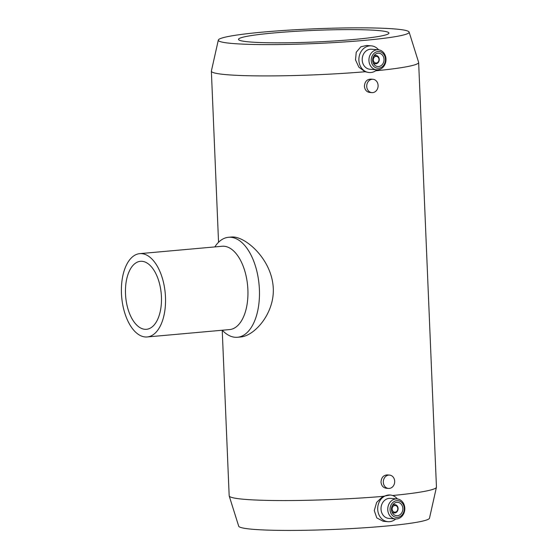<?xml version="1.0" encoding="UTF-8"?>
<svg xmlns="http://www.w3.org/2000/svg" width="558" height="558" viewBox="0 0 558 558"><rect width="100%" height="100%" fill="white"/><g stroke="black" fill="none" stroke-linecap="round" stroke-linejoin="round"><path stroke-width="0.84" d="M390.188 495.002L382.858 496.39L376.65 502.388L374.272 510.577L376.803 517.929L383.2 521.284L387.963 521.681A13.385 11.362 -85.2 0 1 377.752 507.396A13.385 11.362 -85.2 0 1 390.188 495.002A13.385 11.362 -85.2 0 1 397.408 498.971M395.741 518.961A13.385 11.362 -85.2 0 1 389.637 521.674A13.385 11.362 -85.2 0 1 387.963 521.681M375.653 70.796A103.725 8.014 -2.4 0 0 418.646 62.468A103.725 8.014 -2.4 0 0 418.619 62.308L409.119 32.078A95.502 7.38 -2.4 0 0 394.834 28.96A95.502 7.38 -2.4 0 0 288.402 30.16A95.502 7.38 -2.4 0 0 218.324 40.071A95.502 7.38 -2.4 0 0 359.805 40.776A95.502 7.38 -2.4 0 0 409.119 32.078M218.324 40.071L211.391 70.992A103.725 8.014 -2.4 0 0 211.37 71.159A103.725 8.014 -2.4 0 0 365.058 71.752L369.145 72.54A13.385 11.362 -85.2 0 1 358.927 58.255A13.385 11.362 -85.2 0 1 371.363 45.861A13.385 11.362 -85.2 0 1 378.582 49.829M392.574 495.511A103.725 8.014 -2.4 0 0 436.433 487.274A103.725 8.014 -2.4 0 0 436.447 487.106L418.646 62.468M222.23 330.238L229.171 495.79A103.725 8.014 -2.4 0 0 229.199 495.957A103.725 8.014 -2.4 0 0 382.858 496.39M389.561 475.095L387.357 474.914C383.458 475.137 381.337 477.529 381.009 482.084C381.414 485.662 383.165 487.72 386.248 488.25L388.452 488.431A6.689 5.685 94.8 0 0 394.666 482.238A6.689 5.685 94.8 0 0 389.561 475.095A6.689 5.685 94.8 0 0 388.724 475.095A6.689 5.685 94.8 0 0 383.318 482.272A6.689 5.685 94.8 0 0 388.452 488.431M372.967 79.285L370.763 79.103C366.864 79.327 364.751 81.719 364.416 86.267C364.827 89.852 366.571 91.91 369.654 92.44L371.858 92.621A6.689 5.685 94.8 0 0 378.08 86.427A6.689 5.685 94.8 0 0 372.967 79.285A6.689 5.685 94.8 0 0 372.137 79.285A6.689 5.685 94.8 0 0 366.732 86.462A6.689 5.685 94.8 0 0 371.858 92.621M237.457 337.276L240.386 337.011C255.355 336.028 277.061 310.618 272.792 283.345C269.082 256.617 244.027 235.602 231.424 237.031L228.494 237.29A50.192 26.226 84.9 0 1 259.1 284.943A50.192 26.226 84.9 0 1 237.457 337.276A50.192 26.226 84.9 0 1 235.071 337.276A50.192 26.226 84.9 0 1 222.272 330.238M371.363 45.861L366.592 45.463L360.831 46.795L356.234 52.25L355.516 59.908L358.857 67.162L365.058 71.752M376.915 69.82A13.385 11.362 -85.2 0 1 370.812 72.533A13.385 11.362 -85.2 0 1 369.145 72.54M376.629 69.806L369.891 69.241A10.037 8.523 -85.2 0 1 362.233 58.534A10.037 8.523 -85.2 0 1 371.558 49.237L378.296 49.795A10.037 8.523 -85.2 0 1 385.996 59.776A10.037 8.523 -85.2 0 1 377.885 69.799A10.037 8.523 -85.2 0 1 376.629 69.806A10.037 8.523 -85.2 0 1 368.971 59.092A10.037 8.523 -85.2 0 1 378.296 49.795M378.694 68.209A8.363 7.101 -85.2 0 1 372.019 56.26A8.363 7.101 -85.2 0 1 384.322 55.158A8.363 7.101 -85.2 0 1 378.694 68.209M378.624 66.541A6.689 5.685 -85.2 0 1 377.787 66.541A6.689 5.685 -85.2 0 1 372.681 59.406A6.689 5.685 -85.2 0 1 378.896 53.205A6.689 5.685 -85.2 0 1 384.03 59.852A6.689 5.685 -85.2 0 1 378.624 66.541M374.683 54.872A6.689 5.685 -85.2 0 1 375.018 55.402M374.327 63.738A6.689 5.685 -85.2 0 1 373.909 64.205M373.581 56.372A4.185 3.55 -85.2 0 1 376.05 55.486A4.185 3.55 -85.2 0 1 379.259 59.643A4.185 3.55 -85.2 0 1 375.876 63.821A4.185 3.55 -85.2 0 1 375.353 63.821A4.185 3.55 -85.2 0 1 373.065 62.545M376.28 63.026A3.348 2.839 -85.2 0 1 373.609 58.248A3.348 2.839 -85.2 0 1 378.533 57.802A3.348 2.839 -85.2 0 1 376.28 63.026M214.802 246.915A50.192 26.226 84.9 0 1 228.494 237.29M139.73 253.646L222.14 246.259A41.829 21.853 84.9 0 1 247.64 285.968A41.829 21.853 84.9 0 1 229.61 329.576L147.2 336.962A41.829 21.853 84.9 0 1 145.213 336.969A41.829 21.853 84.9 0 1 121.553 295.363A41.829 21.853 84.9 0 1 139.73 253.646A41.829 21.853 84.9 0 1 165.238 293.355A41.829 21.853 84.9 0 1 147.2 336.962M144.892 329.304A34.129 17.835 84.9 0 1 125.585 295.356A34.129 17.835 84.9 0 1 140.421 261.311A34.129 17.835 84.9 0 1 161.227 293.717A34.129 17.835 84.9 0 1 146.517 329.297A34.129 17.835 84.9 0 1 144.892 329.304M377.668 30.495A75.288 5.817 -2.4 0 0 293.013 31.492A75.288 5.817 -2.4 0 0 238.51 39.381A75.288 5.817 -2.4 0 0 313.973 42.038A75.288 5.817 -2.4 0 0 388.947 33.075A75.288 5.817 -2.4 0 0 377.668 30.495M229.199 495.957L238.698 526.187A95.502 7.38 -2.4 0 0 334.402 529.409A95.502 7.38 -2.4 0 0 429.493 518.187L436.433 487.274M395.106 512.167A3.348 2.839 -85.2 0 1 392.434 507.389A3.348 2.839 -85.2 0 1 397.359 506.943A3.348 2.839 -85.2 0 1 395.106 512.167M392.407 505.513A4.185 3.55 -85.2 0 1 394.876 504.627A4.185 3.55 -85.2 0 1 398.084 508.784A4.185 3.55 -85.2 0 1 394.701 512.962A4.185 3.55 -85.2 0 1 394.178 512.962A4.185 3.55 -85.2 0 1 391.89 511.686M393.509 504.014A6.689 5.685 -85.2 0 1 393.843 504.544M393.153 512.879A6.689 5.685 -85.2 0 1 392.734 513.346M397.449 515.683A6.689 5.685 -85.2 0 1 396.612 515.683A6.689 5.685 -85.2 0 1 391.507 508.547A6.689 5.685 -85.2 0 1 397.721 502.346A6.689 5.685 -85.2 0 1 402.855 508.994A6.689 5.685 -85.2 0 1 397.449 515.683M397.519 517.35A8.363 7.101 -85.2 0 1 390.837 505.402A8.363 7.101 -85.2 0 1 403.148 504.299A8.363 7.101 -85.2 0 1 397.519 517.35M396.703 518.94A10.037 8.523 -85.2 0 1 395.455 518.947A10.037 8.523 -85.2 0 1 387.789 508.233A10.037 8.523 -85.2 0 1 397.122 498.936A10.037 8.523 -85.2 0 1 404.822 508.917A10.037 8.523 -85.2 0 1 396.703 518.94M395.455 518.947L388.717 518.382A10.037 8.523 -85.2 0 1 381.051 507.675A10.037 8.523 -85.2 0 1 390.384 498.378L397.122 498.936M211.37 71.159L218.548 242.277M373.574 63.675L375.353 63.821M374.272 55.34L376.05 55.486M392.4 512.816L394.178 512.962M393.097 504.481L394.876 504.627"/></g></svg>
